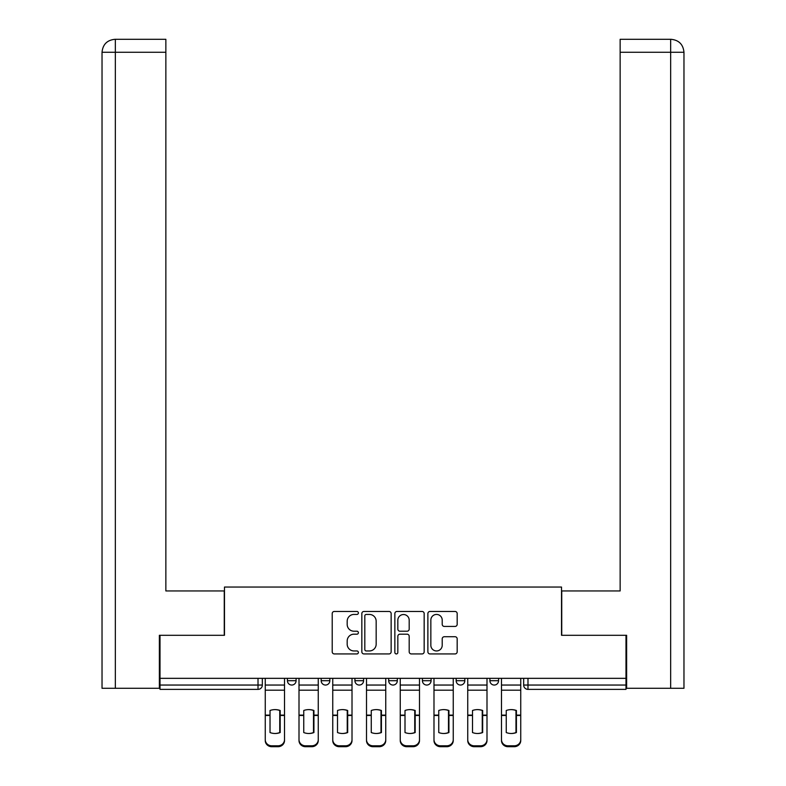 <?xml version="1.0" encoding="UTF-8"?>
<svg xmlns="http://www.w3.org/2000/svg" width="786" height="786" viewBox="0 0 786 786"><rect width="100%" height="100%" fill="white"/><g stroke="black" fill="none" stroke-linecap="round" stroke-linejoin="round"><path stroke-width="1.18" d="M358.387 612.942A1.484 1.484 0 0 0 356.903 611.459L334.345 611.459A2.122 2.122 0 0 0 332.213 613.581L332.213 651.8A2.122 2.122 0 0 0 334.345 653.932L356.903 653.932A1.484 1.484 0 0 0 358.387 652.439A1.484 1.484 0 0 0 356.903 650.955L353.985 650.955A6.799 6.799 0 0 1 347.186 644.156L347.186 640.973A6.799 6.799 0 0 1 353.985 634.184L356.903 634.184A1.484 1.484 0 0 0 358.387 632.691A1.484 1.484 0 0 0 356.903 631.207L353.985 631.207A6.799 6.799 0 0 1 347.186 624.408L347.186 621.225A6.799 6.799 0 0 1 353.985 614.436L356.903 614.436A1.484 1.484 0 0 0 358.387 612.942M489.914 678.338L489.914 680.715L498.57 680.715A4.323 4.323 0 0 1 494.247 685.048A4.323 4.323 0 0 1 489.914 680.715L489.914 678.338M456.165 678.338L456.165 680.715L464.821 680.715A4.323 4.323 0 0 1 460.498 685.048A4.323 4.323 0 0 1 456.165 680.715L456.165 678.338M388.677 678.338L388.677 680.715L397.323 680.715A4.323 4.323 0 0 1 393 685.048A4.323 4.323 0 0 1 388.677 680.715L388.677 678.338M455.055 626.432A2.122 2.122 0 0 0 457.177 624.31L457.177 613.581A2.122 2.122 0 0 0 455.055 611.459L430.001 611.459A2.122 2.122 0 0 0 427.879 613.581L427.879 651.8A2.122 2.122 0 0 0 430.001 653.932L455.055 653.932A2.122 2.122 0 0 0 457.177 651.8L457.177 638.851A2.122 2.122 0 0 0 455.055 636.729L444.336 636.729A2.122 2.122 0 0 0 442.213 638.851L442.213 645.277A5.679 5.679 0 0 1 436.535 650.955A5.679 5.679 0 0 1 430.846 645.277L430.846 620.115A5.679 5.679 0 0 1 436.535 614.436A5.679 5.679 0 0 1 442.213 620.115L442.213 624.31A2.122 2.122 0 0 0 444.336 626.432L455.055 626.432M115.336 688.29L102.033 688.29L102.033 52.279C102.809 44.399 107.132 40.066 115.002 39.3L165.856 39.3L165.856 52.279L115.336 52.279L115.336 688.29L159.362 688.29L159.362 635.294L224.482 635.294L224.482 587.044L561.518 587.044L561.518 635.294L625.99 635.294L625.99 678.338L160.01 678.338L160.01 685.048L262.337 685.048L262.337 678.338L262.337 685.048A4.323 4.323 0 0 1 258.014 689.371L160.01 689.371L160.01 685.048M160.01 635.294L160.01 678.338M391.143 613.581A2.122 2.122 0 0 0 389.021 611.459L363.957 611.459A2.122 2.122 0 0 0 361.835 613.581L361.835 651.8A2.122 2.122 0 0 0 363.957 653.932L389.021 653.932A2.122 2.122 0 0 0 391.143 651.8L391.143 613.581M396.979 611.459L422.043 611.459A2.122 2.122 0 0 1 424.165 613.581L424.165 651.8A2.122 2.122 0 0 1 422.043 653.932L411.314 653.932A2.122 2.122 0 0 1 409.192 651.8L409.192 636.306A2.122 2.122 0 0 0 407.069 634.184L399.956 634.184A2.122 2.122 0 0 0 397.834 636.306L397.834 652.439A1.484 1.484 0 0 1 396.341 653.932A1.484 1.484 0 0 1 394.857 652.439L394.857 613.581A2.122 2.122 0 0 1 396.979 611.459M523.663 678.338L523.663 685.048L625.99 685.048L625.99 689.371L527.986 689.371A4.323 4.323 0 0 1 523.663 685.048M625.99 678.338L625.99 685.048M498.57 678.338L498.57 680.715L498.57 678.338M464.821 680.715L464.821 678.338L464.821 680.715A4.323 4.323 0 0 1 460.498 685.048M431.072 678.338L431.072 680.715A4.323 4.323 0 0 1 426.749 685.048A4.323 4.323 0 0 1 422.416 680.715A4.323 4.323 0 0 0 426.749 685.048A4.323 4.323 0 0 0 431.072 680.715L431.072 678.338M422.416 678.338L422.416 680.715L431.072 680.715M397.323 678.338L397.323 680.715M363.584 678.338L363.584 680.715A4.323 4.323 0 0 1 359.251 685.048A4.323 4.323 0 0 1 354.928 680.715A4.323 4.323 0 0 0 359.251 685.048A4.323 4.323 0 0 0 363.584 680.715L354.928 680.715L354.928 678.338M321.179 678.338L321.179 680.715L329.835 680.715L329.835 678.338L329.835 680.715A4.323 4.323 0 0 1 325.502 685.048A4.323 4.323 0 0 1 321.179 680.715A4.323 4.323 0 0 0 325.502 685.048M287.43 678.338L287.43 680.715L296.086 680.715L296.086 678.338L296.086 680.715A4.323 4.323 0 0 1 291.753 685.048A4.323 4.323 0 0 1 287.43 680.715A4.323 4.323 0 0 0 291.753 685.048M258.014 678.338L258.014 689.371A4.323 4.323 0 0 0 262.337 685.048M366.296 614.436A1.484 1.484 0 0 0 364.812 615.919L364.812 649.472A1.484 1.484 0 0 0 366.296 650.955L369.381 650.955A6.799 6.799 0 0 0 376.17 644.156L376.17 621.225A6.799 6.799 0 0 0 369.381 614.436L366.296 614.436M409.192 620.223A5.679 5.679 0 0 0 403.513 614.534A5.679 5.679 0 0 0 397.834 620.223L397.834 629.085A2.122 2.122 0 0 0 399.956 631.207L407.069 631.207A2.122 2.122 0 0 0 409.192 629.085L409.192 620.223M279.747 732.709L279.747 710.338M274.884 709.611A13.411 11.8 180 0 1 279.747 710.485M265.255 716.36L265.255 739.655A6.494 6.15 0 0 0 271.75 745.806L278.018 745.806A6.494 6.15 0 0 0 284.512 739.655L284.512 740.55A6.494 6.15 180 0 1 278.018 746.7L278.018 745.806M274.884 733.495A13.411 12.723 180 0 0 279.747 732.552M280.18 715.466L280.18 710.485A13.411 11.8 180 0 0 275.1 709.611A13.411 11.8 180 0 0 270.02 710.485L270.02 732.552A13.411 12.723 180 0 0 280.18 732.552L280.18 715.466L284.512 715.466L284.512 739.655M284.512 678.338L284.512 715.466M265.255 678.338L265.255 739.655M271.75 745.806L271.75 746.7L278.018 746.7M271.75 746.7A6.494 6.15 180 0 1 265.255 740.55M313.496 732.709L313.496 710.338M308.633 709.611A13.411 11.8 180 0 1 313.496 710.485M299.004 716.36L299.004 739.655A6.494 6.15 0 0 0 305.499 745.806L311.767 745.806A6.494 6.15 0 0 0 318.261 739.655L318.261 740.55A6.494 6.15 180 0 1 311.767 746.7L311.767 745.806M308.633 733.495A13.411 12.723 180 0 0 313.496 732.552M347.245 732.709L347.245 710.338M342.382 709.611A13.411 11.8 180 0 1 347.245 710.485M332.753 716.36L332.753 739.655A6.494 6.15 0 0 0 339.238 745.806L345.516 745.806A6.494 6.15 0 0 0 352.01 739.655L352.01 740.55A6.494 6.15 180 0 1 345.516 746.7L345.516 745.806M342.382 733.495A13.411 12.723 180 0 0 347.245 732.552M224.265 635.294L224.265 590.944L165.856 590.944L165.856 52.279M115.011 39.3C107.122 40.076 102.799 44.409 102.033 52.279L102.033 558.492L102.033 52.279L115.336 52.279L115.336 39.3L165.856 39.3M561.735 635.294L561.735 590.944L620.144 590.944L620.144 39.3L670.969 39.3L620.144 39.3M683.967 688.29L683.967 558.492L683.967 688.29L626.639 688.29L626.639 635.294L625.99 635.294M670.989 39.3L667.736 39.3L670.989 39.3C678.868 40.066 683.191 44.399 683.967 52.279L683.967 558.492L683.967 52.279L683.967 558.492L683.967 52.279L620.144 52.279M313.928 715.466L313.928 710.485A13.411 11.8 180 0 0 308.849 709.611A13.411 11.8 180 0 0 303.76 710.485L303.76 732.552A13.411 12.723 180 0 0 313.928 732.552L313.928 715.466L318.261 715.466L318.261 739.655M318.261 678.338L318.261 715.466M299.004 678.338L299.004 739.655M305.499 745.806L305.499 746.7L311.767 746.7M305.499 746.7A6.494 6.15 180 0 1 299.004 740.55M347.677 715.466L347.677 710.485A13.411 11.8 180 0 0 342.598 709.611A13.411 11.8 180 0 0 337.508 710.485L337.508 732.552A13.411 12.723 180 0 0 347.677 732.552L347.677 715.466L352.01 715.466L352.01 739.655M352.01 678.338L352.01 715.466M332.753 678.338L332.753 739.655M339.238 745.806L339.238 746.7L345.516 746.7M339.238 746.7A6.494 6.15 180 0 1 332.753 740.55M380.994 732.709L380.994 710.338M376.13 709.611A13.411 11.8 180 0 1 380.994 710.485M366.502 716.36L366.502 739.655A6.494 6.15 0 0 0 372.986 745.806L379.265 745.806A6.494 6.15 0 0 0 385.749 739.655L385.749 740.55A6.494 6.15 180 0 1 379.265 746.7L379.265 745.806M376.13 733.495A13.411 12.723 180 0 0 380.994 732.552M414.743 732.709L414.743 710.338M409.87 709.611A13.411 11.8 180 0 1 414.743 710.485M400.251 716.36L400.251 739.655A6.494 6.15 0 0 0 406.735 745.806L413.014 745.806A6.494 6.15 0 0 0 419.498 739.655L419.498 740.55A6.494 6.15 180 0 1 413.014 746.7L413.014 745.806M409.87 733.495A13.411 12.723 180 0 0 414.743 732.552M448.492 732.709L448.492 710.338M443.618 709.611A13.411 11.8 180 0 1 448.492 710.485M433.99 716.36L433.99 739.655A6.494 6.15 0 0 0 440.484 745.806L446.762 745.806A6.494 6.15 0 0 0 453.247 739.655L453.247 740.55A6.494 6.15 180 0 1 446.762 746.7L446.762 745.806M443.618 733.495A13.411 12.723 180 0 0 448.492 732.552M381.426 715.466L381.426 710.485A13.411 11.8 180 0 0 376.347 709.611A13.411 11.8 180 0 0 371.257 710.485L371.257 732.552A13.411 12.723 180 0 0 381.426 732.552L381.426 715.466L385.749 715.466L385.749 739.655M385.749 678.338L385.749 715.466M366.502 678.338L366.502 739.655M372.986 745.806L372.986 746.7L379.265 746.7M372.986 746.7A6.494 6.15 180 0 1 366.502 740.55M415.175 715.466L415.175 710.485A13.411 11.8 180 0 0 410.086 709.611A13.411 11.8 180 0 0 405.006 710.485L405.006 732.552A13.411 12.723 180 0 0 415.175 732.552L415.175 715.466L419.498 715.466L419.498 739.655M419.498 678.338L419.498 715.466M400.251 678.338L400.251 739.655M406.735 745.806L406.735 746.7L413.014 746.7M406.735 746.7A6.494 6.15 180 0 1 400.251 740.55M448.924 715.466L448.924 710.485A13.411 11.8 180 0 0 443.835 709.611A13.411 11.8 180 0 0 438.755 710.485L438.755 732.552A13.411 12.723 180 0 0 448.924 732.552L448.924 715.466L453.247 715.466L453.247 739.655M453.247 678.338L453.247 715.466M433.99 678.338L433.99 739.655M440.484 745.806L440.484 746.7L446.762 746.7M440.484 746.7A6.494 6.15 180 0 1 433.99 740.55M482.24 732.709L482.24 710.338M477.367 709.611A13.411 11.8 180 0 1 482.24 710.485M467.739 716.36L467.739 739.655A6.494 6.15 0 0 0 474.233 745.806L480.501 745.806A6.494 6.15 0 0 0 486.996 739.655L486.996 740.55A6.494 6.15 180 0 1 480.501 746.7L480.501 745.806M477.367 733.495A13.411 12.723 180 0 0 482.24 732.552M482.673 715.466L482.673 710.485A13.411 11.8 180 0 0 477.583 709.611A13.411 11.8 180 0 0 472.504 710.485L472.504 732.552A13.411 12.723 180 0 0 482.673 732.552L482.673 715.466L486.996 715.466L486.996 739.655M486.996 678.338L486.996 715.466M467.739 678.338L467.739 739.655M474.233 745.806L474.233 746.7L480.501 746.7M474.233 746.7A6.494 6.15 180 0 1 467.739 740.55M515.98 732.709L515.98 710.338M511.116 709.611A13.411 11.8 180 0 1 515.98 710.485M501.488 716.36L501.488 739.655A6.494 6.15 0 0 0 507.982 745.806L514.25 745.806A6.494 6.15 0 0 0 520.745 739.655L520.745 740.55A6.494 6.15 180 0 1 514.25 746.7L514.25 745.806M511.116 733.495A13.411 12.723 180 0 0 515.98 732.552M516.412 715.466L516.412 710.485A13.411 11.8 180 0 0 511.332 709.611A13.411 11.8 180 0 0 506.253 710.485L506.253 732.552A13.411 12.723 180 0 0 516.412 732.552L516.412 715.466L520.745 715.466L520.745 739.655M520.745 678.338L520.745 715.466M501.488 678.338L501.488 739.655M507.982 745.806L507.982 746.7L514.25 746.7M507.982 746.7A6.494 6.15 180 0 1 501.488 740.55M527.986 678.338L527.986 689.371M280.18 715.122L284.512 715.122M265.255 715.122L270.02 715.122M265.255 690.187L284.512 690.187M265.255 715.466L270.02 715.466M265.255 685.048L284.512 685.048M102.033 52.279L102.033 558.492M670.664 688.29L670.664 39.3M313.928 715.122L318.261 715.122M299.004 715.122L303.76 715.122M299.004 690.187L318.261 690.187M299.004 715.466L303.76 715.466M299.004 685.048L318.261 685.048M347.677 715.122L352.01 715.122M332.753 715.122L337.508 715.122M332.753 690.187L352.01 690.187M332.753 715.466L337.508 715.466M332.753 685.048L352.01 685.048M381.426 715.122L385.749 715.122M366.502 715.122L371.257 715.122M366.502 690.187L385.749 690.187M366.502 715.466L371.257 715.466M366.502 685.048L385.749 685.048M415.175 715.122L419.498 715.122M400.251 715.122L405.006 715.122M400.251 690.187L419.498 690.187M400.251 715.466L405.006 715.466M400.251 685.048L419.498 685.048M448.924 715.122L453.247 715.122M433.99 715.122L438.755 715.122M433.99 690.187L453.247 690.187M433.99 715.466L438.755 715.466M433.99 685.048L453.247 685.048M482.673 715.122L486.996 715.122M467.739 715.122L472.504 715.122M467.739 690.187L486.996 690.187M467.739 715.466L472.504 715.466M467.739 685.048L486.996 685.048M516.412 715.122L520.745 715.122M501.488 715.122L506.253 715.122M501.488 690.187L520.745 690.187M501.488 715.466L506.253 715.466M501.488 685.048L520.745 685.048"/></g></svg>
